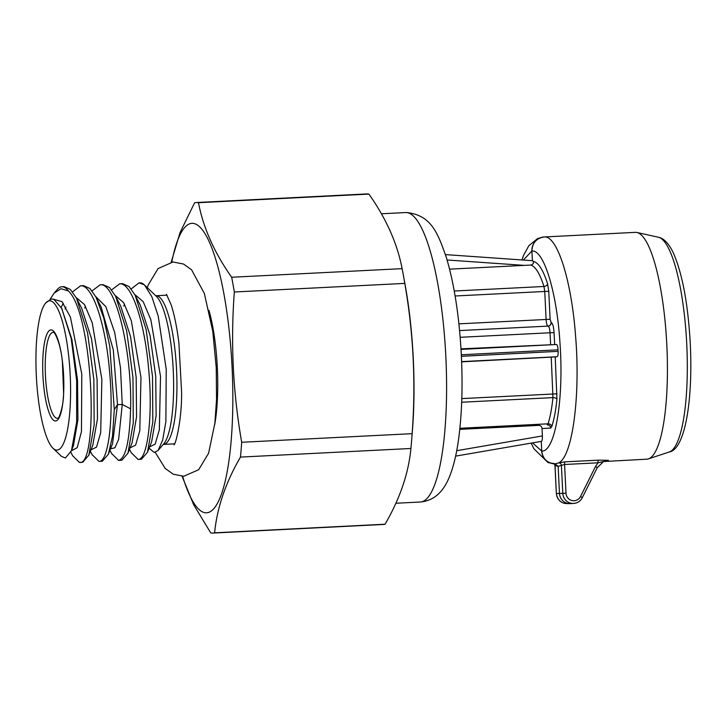 <?xml version="1.0" encoding="UTF-8"?>
<svg xmlns="http://www.w3.org/2000/svg" width="727" height="727" viewBox="0 0 727 727"><rect width="100%" height="100%" fill="white"/><g stroke="black" fill="none" stroke-linecap="round" stroke-linejoin="round"><path stroke-width="1.09" d="M541.251 441.38L541.751 451.067C554.901 452.367 563.925 400.114 560.081 344.716C557.155 293.408 543.978 249.515 531.964 250.997L531.937 250.997C532.309 242.827 536.435 238.147 544.314 236.957L635.38 232.358A113.557 25.727 87.1 0 1 635.552 232.349A113.557 25.727 87.1 0 1 636.988 232.495A113.557 25.727 87.1 0 1 666.795 344.471A113.557 25.727 87.1 0 1 648.42 458.882A113.557 25.727 87.1 0 1 646.83 459.182L603.51 461.536M521.913 259.948L523.594 255.295L528.874 245.671L537.716 238.474L544.132 236.966M555.01 465.244L555.037 465.534A2.681 2.59 117.8 0 0 554.337 463.808M595.54 466.452L580.555 496.45L582.345 497.659C580.455 501.157 577.574 503.075 573.694 503.429A10.596 10.323 -91.1 0 1 562.789 493.369L556.337 493.497L555.037 465.534L558.145 466.343L564.588 464.489L598.021 462.808L595.54 466.452L597.33 467.661L603.601 461.5L597.258 467.688L582.282 497.686A10.596 10.323 -91.1 0 1 573.694 503.429L570.504 503.611A10.723 10.442 -91.1 0 1 559.472 493.442L558.145 466.343L555.055 463.808A13.395 13.077 88.9 0 1 555.01 463.808L555.037 463.808A13.395 13.022 88.8 0 0 555.41 463.79L558.609 462.89C572.394 456.829 580.564 396.379 575.62 336.61C571.658 281.049 557.336 235.484 544.314 236.957A13.395 13.077 -91.1 0 0 531.91 250.997L523.349 260.048M532.409 260.684L531.91 250.997M532.546 442.879L541.724 451.067C542.896 459.155 547.458 463.399 555.41 463.79M241.682 442.27C232.994 392.498 230.541 342.408 234.33 292L404.785 283.394A165.483 37.486 -92.9 0 0 403.421 275.515L405.257 285.638A144.909 32.833 87.1 0 1 412.509 429.339L411.7 439.599A165.483 37.486 -92.9 0 0 412.136 433.665L241.682 442.27A165.483 37.486 -92.9 0 1 240.464 457.092C225.606 482.646 216.991 507.891 214.619 532.818A165.483 37.486 -92.9 0 1 212.947 533.073A165.483 37.486 -92.9 0 1 212.693 533.082A165.483 37.486 -92.9 0 1 210.739 532.9L193.655 504.702L182.077 476.276M196.263 202.533A165.483 37.486 -92.9 0 1 196.526 202.524A165.483 37.486 -92.9 0 1 198.471 202.706L368.925 194.1A165.483 37.486 -92.9 0 0 366.971 193.918A165.483 37.486 -92.9 0 0 366.717 193.927L196.263 202.533A165.483 37.486 -92.9 0 0 194.6 202.788L180.005 232.64L171.227 262.156M171.781 262.093A144.909 32.833 87.1 0 1 192.164 223.334A144.909 32.833 87.1 0 1 232.086 367.417A144.909 32.833 87.1 0 1 206.323 512.808A144.909 32.833 87.1 0 1 182.595 476.276M198.471 202.706C203.296 227.869 214.365 252.723 231.668 277.251A165.483 37.486 -92.9 0 1 234.33 292M403.421 275.515A165.483 37.486 -92.9 0 0 402.122 268.654L231.668 277.251M368.925 194.1C386.228 218.636 397.296 243.481 402.122 268.654M404.785 283.394C413.472 333.166 415.926 383.265 412.136 433.665M212.947 533.073L383.402 524.467A165.483 37.486 -92.9 0 0 385.065 524.212C399.923 498.658 408.547 473.413 410.919 448.486A165.483 37.486 -92.9 0 0 411.7 439.599M385.065 524.212L214.619 532.818M410.919 448.486L240.464 457.092M173.617 443.888A74.436 16.866 -92.9 0 0 173.735 443.888A74.436 16.866 -92.9 0 0 174.589 443.743M167.092 295.271A74.436 16.866 -92.9 0 0 166.347 295.207A74.436 16.866 -92.9 0 0 166.229 295.217A74.436 16.866 -92.9 0 0 166.11 295.217M144.537 285.02L151.798 296.598L158.213 316.081L166.229 369.271L165.874 421.524L162.703 440.008L158.077 450.486L163.739 443.879A75.999 17.221 -92.9 0 0 173.208 369.389A75.999 17.221 -92.9 0 0 156.278 296.225L144.264 284.766A88.149 19.965 -92.9 0 0 139.893 282.812A88.149 19.965 87.1 0 0 139.748 282.821M158.077 450.486L154.188 452.439L149.09 448.177M92.093 290.882L100.117 284.82C116.047 281.803 132.205 353.849 130.596 408.828C129.597 441.571 125.571 458.764 118.501 460.4L111.549 453.394M121.763 460.236L118.501 460.4M111.649 289.891L119.664 283.83C131.469 282.476 144.3 321.261 148.408 366.472C153.379 415.026 147.508 460.636 138.057 459.419L141.429 459.246L147.499 452.23L152.824 421.96L152.516 376.522L146.154 329.558L135.122 295.18L129.052 286.52L122.609 283.684M144.264 284.766L139.057 282.848L131.196 288.91M131.224 452.639L138.057 459.419M54.107 293.172L57.333 289.401A88.149 19.965 87.1 0 1 61.85 286.747A88.149 19.965 87.1 0 1 68.374 290.927L61.004 288.728L54.107 293.172L50.145 299.215M68.374 290.927C93.783 315.009 98.699 467.625 79.397 462.381L72.682 455.82M61.85 286.747L64.112 286.638L70.346 289.428L76.508 298.224L87.522 332.63L93.865 379.576L94.165 424.977L88.839 455.211L82.778 462.208L79.397 462.381M72.546 291.863L80.561 285.811C92.365 284.448 105.197 323.233 109.304 368.444C114.275 416.998 108.405 462.617 98.954 461.391L92.165 454.711M102.207 461.227L98.954 461.391M52.989 448.241L61.531 456.392L65.43 458.01L71.437 450.749L76.653 422.26L76.653 380.666L71.21 338.528L61.713 308.393L53.916 299.36L51.217 298.961L45.665 303.032A74.745 16.93 87.1 0 1 49.609 300.787A74.745 16.93 87.1 0 1 70.201 375.105A74.745 16.93 87.1 0 1 56.915 450.095A74.745 16.93 87.1 0 1 52.989 448.241A74.745 16.93 87.1 0 1 36.35 376.295A74.745 16.93 87.1 0 1 45.665 303.032M53.244 299.133L61.968 301.65L70.428 317.108L81.797 374.096L81.46 431.611L77.216 447.641L71.419 450.813L77.216 447.641L81.46 431.611L81.797 374.096L70.428 317.108L61.968 301.65L53.244 299.133M65.112 309.02L65.903 307.139L65.112 309.02M76.126 297.507L84.486 304.549L92.211 322.706L101.862 379.385L100.699 432.683L96.509 447.123L90.966 449.822L96.509 447.123L100.699 432.683L101.862 379.385L92.211 322.706L84.486 304.549L76.126 297.507M84.677 308.003L85.45 306.149L84.677 308.003M102.325 461.227L108.405 454.193L112.512 436.2L114.303 409.655L109.777 346.343L103.761 318.017L96.019 297.161L101.171 307.121L113.312 349.923L117.492 404.675L122.254 404.439L120.482 367.871L114.675 332.493L105.833 306.676L95.682 296.516L105.833 306.676L114.675 332.493L120.482 367.871L122.254 404.439L118.646 439.362L114.93 447.777L110.522 448.841L114.93 447.777L118.646 439.362L122.254 404.439L130.596 408.828M61.704 308.393L71.855 339.345L77.525 380.312L77.916 419.715L73.427 445.724L71.437 450.749M61.15 307.348L63.313 303.223M76.508 298.224L81.651 308.166L91.42 338.428L97.082 379.403L97.463 418.797L92.783 445.215M96.019 297.161L89.957 288.501L83.505 285.656M121.882 460.236L127.961 453.185L133.277 422.923L132.968 377.531L126.616 330.612L115.602 296.234L109.523 287.528L103.052 284.675M115.229 295.525L123.59 302.577L131.314 320.734L140.965 377.413L139.793 430.711L135.613 445.151L130.069 447.85L135.613 445.151L139.793 430.711L140.965 377.413L131.314 320.734L123.59 302.577L115.229 295.525M123.772 306.049L124.553 304.177L123.772 306.049M134.786 294.544L143.146 301.596L150.862 319.753L160.513 376.432L159.349 429.73L155.16 444.161L149.617 446.86L155.16 444.161L159.349 429.73L160.513 376.432L150.862 319.753L143.146 301.596L134.786 294.544M117.492 404.675L112.531 443.761L117.492 404.675L114.303 409.655M132.087 442.761L136.567 416.753L136.176 377.358L130.515 336.401L120.746 306.176L130.515 336.401L136.176 377.358L136.567 416.753L132.087 442.761L127.961 453.175M151.625 441.807L156.123 415.799L155.732 376.359L150.053 335.365L140.275 305.14L150.053 335.365L155.732 376.359L156.123 415.799L151.625 441.807L147.49 452.23M461.018 349.396L556.528 344.498C557.309 344.789 557.809 346.57 558.036 349.823L558.109 351.35C558.209 354.603 557.873 356.394 557.127 356.721L555.237 356.902L556.937 399.259C555.792 410.301 554.092 419.37 551.838 426.476L550.675 428.067L542.042 428.567C541.779 426.522 540.634 425.459 538.616 425.386L459.773 429.366M456.71 450.695L542.397 435.927C542.496 439.199 542.178 441.007 541.424 441.353L455.62 456.129L541.451 441.344M542.397 435.927L542.042 428.567M556.528 344.498L460.982 348.851M532.6 260.693L445.433 254.604L532.591 260.693L533.236 261.411C538.325 262.338 543.114 269.808 547.595 283.812L548.749 291.291L550.121 319.271L551.202 322.597C552.656 323.151 553.611 326.487 554.056 332.584L554.628 344.398M461.627 361.855L551.23 357.148L552.956 397.624C551.857 408.247 550.221 416.98 548.049 423.823L547.249 424.886A3.353 3.253 -93.3 0 1 550.675 428.067M551.23 357.148L555.237 356.902M455.12 295.989L544.741 291.472L546.113 319.453C546.404 323.506 547.022 325.732 547.985 326.114L548.113 326.105C549.103 326.478 549.748 328.704 550.039 332.766L554.056 332.584M533.236 261.411C533.8 263.338 532.973 264.546 530.765 265.055C535.454 266.491 539.852 273.634 543.96 286.483L544.741 291.472L548.749 291.291M530.765 265.055L449.586 269.154M580.555 496.45A7.915 7.706 -91.1 0 1 565.997 493.224L562.789 493.369L561.417 465.407A2.681 2.59 61 0 0 558.609 462.89L564.97 461.845L598.403 460.155L608.39 460.3L603.637 461.481M604.755 461.3L598.021 462.808A2.681 0.609 87.1 0 1 598.403 460.155M669.276 451.985C684.87 449.559 693.176 400.695 690.25 343.262C687.996 303.486 682.299 273.234 673.157 252.514C665.778 237.565 659.416 237.711 658.444 237.256A107.705 24.4 87.1 0 1 686.715 343.471A107.705 24.4 87.1 0 1 669.276 451.985L648.42 458.882M541.697 451.067A13.395 13.077 88.9 0 0 555.01 463.808L548.04 462.581L533.909 448.75L531.137 443.125M405.702 212.557L406.511 212.529C431.756 215.156 437.927 233.758 446.305 257.358C454.184 283.748 459.164 315.827 461.254 353.586C462.808 384.01 462.045 411.591 458.964 436.318C456.983 452.167 453.912 465.407 449.749 476.049C445.251 487.29 437.418 500.385 420.306 502.012A144.909 32.833 -92.9 0 0 445.815 356.13A144.909 32.833 -92.9 0 0 405.93 212.548A144.909 32.833 -92.9 0 0 405.702 212.557L381.411 213.783M214.729 424.486A79.788 18.075 -92.9 0 0 208.967 310.384M173.735 443.888L163.448 444.406A74.436 16.866 -92.9 0 0 176.552 369.48A74.436 16.866 -92.9 0 0 156.06 295.725A74.436 16.866 -92.9 0 0 155.941 295.735A74.436 16.866 -92.9 0 0 155.923 295.735L155.578 295.689M51.035 329.894A45.601 10.332 87.1 0 1 63.594 375.232A45.601 10.332 87.1 0 1 55.488 420.988A45.601 10.332 87.1 0 1 42.929 375.65A45.601 10.332 87.1 0 1 51.035 329.894M53.089 332.384A43.011 9.742 87.1 0 1 53.634 332.439L53.634 332.439C51.99 329.467 59.868 337.201 62.395 361.728L63.585 392.525C63.758 407.138 58.287 420.024 57.96 418.189A43.011 9.742 87.1 0 1 57.297 418.307A43.011 9.742 87.1 0 1 45.447 375.541A43.011 9.742 87.1 0 1 53.089 332.384M558.109 351.35L461.391 356.312M461.318 354.785L558.036 349.823M557.127 356.721L461.618 361.628M459.891 428.276L548.049 423.823A3.353 2.763 -162.3 0 1 551.838 426.476M459.782 429.303L538.616 425.386M461.681 402.231L552.956 397.624A3.353 1.781 -174.1 0 1 556.937 399.259M557.046 393.816L461.799 398.596M551.075 322.597A3.353 3.253 88.8 0 1 547.985 326.114L459.573 330.576L548.113 326.105A3.353 3.253 88.8 0 0 551.202 322.597M460.164 337.301L550.039 332.766L550.612 344.516M550.121 319.271L458.891 323.851M454.248 291.018L543.96 286.483A3.353 2.417 162.5 0 0 547.595 283.812M524.34 265.382L447.096 259.984M531.964 250.997A13.395 13.022 -91.2 0 1 544.314 236.957M541.751 451.067A13.395 13.022 88.8 0 0 555.037 463.808L555.01 463.808M565.997 493.224L564.588 464.489A2.681 0.609 87.1 0 1 564.97 461.845M556.4 493.497A10.596 10.323 88.9 0 0 566.533 503.575L569.723 503.629M658.444 237.256L636.988 232.495M566.533 503.575C560.89 503.248 557.491 499.885 556.337 493.497L554.965 465.389L553.674 463.299M420.306 502.012L395.87 503.248M174.044 444.779L174.026 444.797C175.67 444.542 181.923 419.561 181.605 392.171L178.897 342.808C176.87 326.941 174.253 314.182 171.045 304.54L166.428 294.281M155.26 452.385L165.202 468.452L173.28 474.222L183.749 476.249L198.653 469.733L208.594 453.248L214.883 423.141L216.555 399.277L216.228 367.453L212.775 331.294L204.342 293.435L191.583 269.799L183.504 264.028L173.026 262.002L158.132 268.517L148.19 285.002L147.299 287.656M166.229 295.217L155.941 295.735M111.867 454.002L109.95 450.286M131.405 453.003L129.488 449.295M70.819 452.221L72.764 455.983M90.384 451.276L92.347 455.066M61.913 308.793L62.195 309.338M88.83 455.202L92.965 444.779M112.521 443.761L108.396 454.193M120.873 306.412L115.602 296.234M140.266 305.14L135.113 295.18M122.763 283.675L119.51 283.839M103.216 284.657L99.953 284.83M83.66 285.647L80.406 285.811"/></g></svg>

